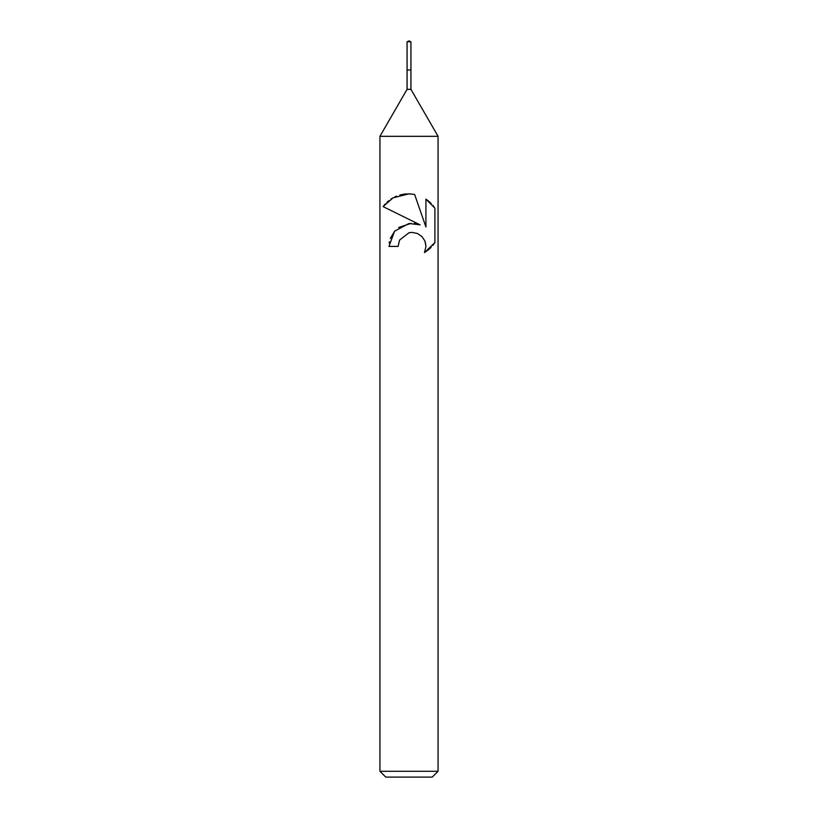 <?xml version="1.0" encoding="UTF-8"?>
<svg xmlns="http://www.w3.org/2000/svg" width="818" height="818" viewBox="0 0 818 818"><rect width="100%" height="100%" fill="white"/><g stroke="black" fill="none" stroke-linecap="round" stroke-linejoin="round"><path stroke-width="1.23" d="M407.067 41.8L410.933 41.8L409 40.9L407.067 41.8L407.067 69.959L409 69.959L407.067 69.959L407.067 89.336L410.933 89.336L438.059 136.32L438.059 771.292L379.941 771.292L385.748 777.1L432.252 777.1L438.059 771.292M410.933 41.8L410.933 69.959L409 69.959L410.933 69.959L410.933 89.336M407.067 89.336L379.941 136.32L438.059 136.32M398.11 246.412L399.583 240.093L398.11 246.412L388.949 246.412L394.583 231.187L409 223.498L420.104 224.848L383.1 206.606L409 219.377M383.1 206.606L393.049 197.844L409 193.835L414.624 194.439L425.922 226.985L425.922 199.111L434.91 208.191L434.91 242.578L424.491 252.558L425.963 246.33L424.89 240.962L421.945 236.545L417.466 233.508L412.037 232.394L409 232.741L399.583 240.093M425.166 241.699L425.963 246.33L424.491 252.558L428.755 249.531M429.307 249.061L431.147 247.312M432.814 245.441L434.174 243.652M420.104 224.848L414.256 223.437M411.117 223.324L398.663 227.506M394.828 230.911L390.288 238.498M389.388 241.739L389.174 242.997M434.174 207.118L432.814 205.328M431.147 203.457L429.307 201.709M428.755 201.228L425.922 199.122M410.667 193.907L404.746 194.05M404.031 194.142L399.849 195.021M396.618 196.136L394.818 196.923M392.773 197.997L390.81 199.224M388.775 200.717L386.965 202.281M385.258 203.989L383.908 205.553M379.941 136.32L379.941 771.292"/></g></svg>
